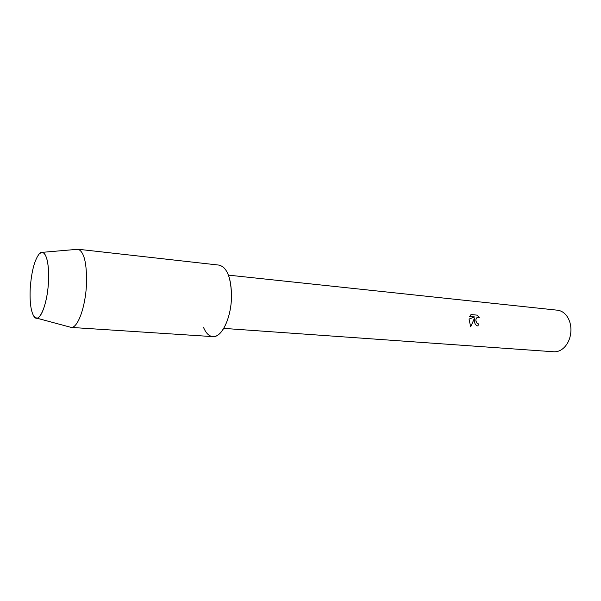 <?xml version="1.0" encoding="UTF-8"?>
<svg xmlns="http://www.w3.org/2000/svg" width="601" height="601" viewBox="0 0 601 601"><rect width="100%" height="100%" fill="white"/><g stroke="black" fill="none" stroke-linecap="round" stroke-linejoin="round"><path stroke-width="0.9" d="M48.478 281.726C49.68 261.766 44.992 247.777 39.598 253.442C34.64 259.444 31.515 271.104 30.223 288.427C29.614 302.123 30.876 311.483 34.009 316.517C39.005 324.412 47.441 304.97 48.478 281.726C49.012 264.267 47.036 254.471 42.543 252.315L39.598 253.442C34.64 259.444 31.515 271.104 30.223 288.427C29.614 302.123 30.876 311.483 34.009 316.517L36.706 318.139C41.642 318.553 47.592 300.643 48.478 281.726M203.446 327.237C206.549 334.667 210.613 337.649 215.654 336.199C223.534 333.848 231.039 315.991 231.475 297.578C231.565 281.073 228.365 270.563 221.874 266.025M478.013 326.012L478.291 323.826L478.043 326.012C475.894 325.599 474.647 323.886 474.294 320.874L474.452 318.282L470.666 326.801L474.452 318.282M223.722 328.386L553.769 351.773C557.653 351.983 561.221 350.473 564.467 347.22C568.689 342.645 570.845 336.793 570.95 329.671C570.867 324.608 569.613 320.243 567.186 316.562C564.564 312.79 561.319 310.672 557.45 310.199L228.44 275.138M470.666 326.801L469.043 319.063L474.7 316.952L469.689 316.479L471.011 314.548L477.171 315.134L479.305 317.719L477.502 317.328C476.247 317.884 475.729 319.116 475.954 321.024L477.186 323.376L478.291 323.826M478.253 323.834L477.156 323.383C475.353 320.896 475.459 318.883 477.464 317.336L477.772 317.275M479.245 317.674L477.134 315.142L471.004 314.548M69.408 326.929L71.218 327.417C77.777 328.131 85.53 306.893 86.476 284.265C86.95 263.411 84.178 251.744 78.153 249.257L76.282 249.415M71.001 327.41L212.799 336.62C221.461 337.83 231.024 318.492 231.475 297.578C231.362 278.218 227.246 267.392 219.14 265.116L77.935 249.227M42.543 252.315L78.153 249.257M36.706 318.139L71.218 327.417"/></g></svg>
